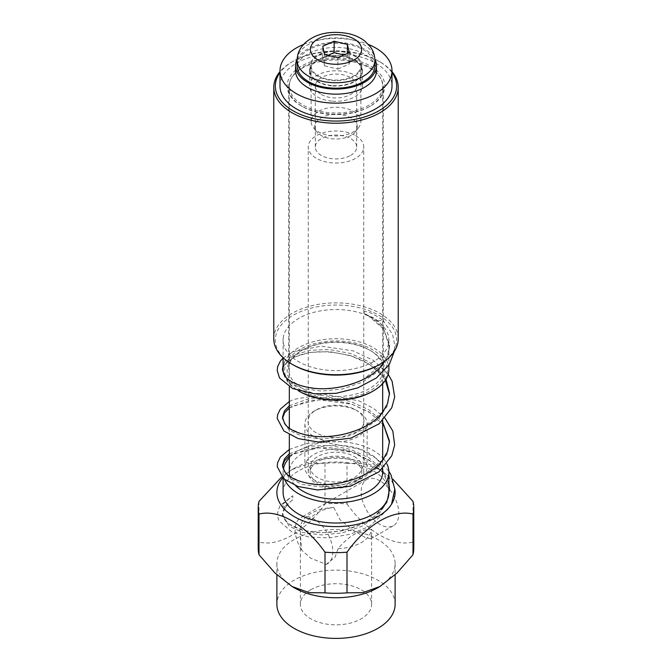 <?xml version="1.0" encoding="UTF-8"?>
<svg xmlns="http://www.w3.org/2000/svg" width="672" height="672" viewBox="0 0 672 672"><rect width="100%" height="100%" fill="white"/><g stroke="black" fill="none" stroke-linecap="round" stroke-linejoin="round"><path stroke-width="0.5" stroke-dasharray="3.36 2.52" d="M293.101 364.846A60.673 35.028 180 0 1 275.436 338.024A60.673 35.028 180 0 1 360.847 308.12A60.673 35.028 180 0 1 378.899 364.846M283.198 338.285A52.895 30.534 180 0 1 337.546 309.548A52.895 30.534 180 0 1 388.895 340.074A52.895 30.534 180 0 1 336 370.608A52.895 30.534 180 0 1 283.105 340.074A52.895 30.534 180 0 1 283.198 338.285M383.208 370.885A47.292 27.3 0 0 0 383.292 369.289A47.292 27.3 0 0 0 369.44 349.986A47.292 27.3 0 0 0 302.56 349.986A47.292 27.3 0 0 0 288.708 369.289A47.292 27.3 0 0 0 334.614 396.581A47.292 27.3 0 0 0 383.208 370.885M384.762 372.212A48.846 28.199 0 0 0 370.541 350.616A48.846 28.199 0 0 0 301.459 350.616A48.846 28.199 0 0 0 315.991 396.287A48.846 28.199 0 0 0 384.762 372.212M388.895 369.289A52.895 30.534 0 0 0 337.546 338.764A52.895 30.534 0 0 0 283.198 367.5A52.895 30.534 0 0 0 283.105 369.289M283.811 374.245A52.895 30.534 0 0 0 298.183 390.634M273.773 338.806A62.227 35.927 180 0 1 273.882 336.697A62.227 35.927 180 0 1 337.823 302.896A62.227 35.927 180 0 1 398.227 338.806M392.003 71.652A62.227 35.927 0 0 0 379.999 61.908A62.227 35.927 0 0 0 292.001 61.908A62.227 35.927 0 0 0 279.997 71.652M372.296 391.516A51.332 29.635 0 0 0 387.248 372.296A51.332 29.635 0 0 0 317.755 342.854A51.332 29.635 0 0 0 299.704 391.516M383.208 88.914A47.292 27.3 0 0 0 383.292 87.31A47.292 27.3 0 0 0 336 60.01A47.292 27.3 0 0 0 288.708 87.31A47.292 27.3 0 0 0 302.56 106.621A47.292 27.3 0 0 0 369.44 106.621A47.292 27.3 0 0 0 383.208 88.914M384.762 87.696A48.846 28.199 0 0 0 318.637 59.682A48.846 28.199 0 0 0 301.459 105.983A48.846 28.199 0 0 0 370.541 105.983A48.846 28.199 0 0 0 384.762 87.696M392.003 72.568A60.673 35.028 0 0 0 378.899 61.27A60.673 35.028 0 0 0 293.101 61.27A60.673 35.028 0 0 0 279.997 72.568M286.062 506.797A53.516 30.895 180 0 1 293.068 499.456L292.706 495.751L281.744 505.159L285.566 507.385L286.062 506.797L284.5 508.83L282.484 515.138L282.484 513.047L284.5 506.73L293.068 499.456M377.958 320.897L382.981 320.158L371.96 313.354L364.61 311.254L364.375 313.488L367.601 315.143A53.516 30.895 180 0 1 377.958 320.897L382.696 326.164L389.516 345.173L387.5 355.648L384.728 361.141M383.015 363.686L362.141 380.209L342.283 386.929L321.468 388.979L302.862 386.501L289.304 380.335L284.575 375.522M283.105 365.635L284.5 362.846L293.983 355.102L309.859 350.272L329.717 349.549L350.532 353.489L369.138 361.964L382.696 374.128L385.988 379.268M383.015 411.642L362.141 428.173L342.283 434.893L321.468 436.943L302.862 434.465L289.304 428.299L284.575 423.486M289.33 405.854L309.859 398.236L329.717 397.513L350.532 401.453L369.113 409.912L382.67 422.058M383.015 459.606L362.141 476.129L342.283 482.857L321.468 484.907L302.862 482.429L289.304 476.255L284.575 471.442M289.33 453.818L309.859 446.2L329.717 445.469L350.532 449.417L369.138 457.884L382.696 470.056L388.895 483.168M284.575 519.406C288.07 524.698 295.596 528.587 307.146 531.073C332.699 536.844 371.524 526.226 383.914 506.293L374.674 516.239L362.141 524.093L342.283 530.813L321.468 532.862L302.862 530.393L289.304 524.219L284.575 519.406L282.484 513.047M367.601 315.143L382.696 328.264L383.989 330.061L389.516 347.264L387.5 357.739L378.017 371.482L362.141 382.301L342.283 389.029L321.468 391.079L302.862 388.601L289.304 382.427L282.484 371.255L282.542 370.205M283.105 367.727L284.659 364.694L294.168 357.101L309.859 352.372L329.717 351.641L350.532 355.589L369.138 364.056L382.696 376.228L385.375 380.243M389.491 394.187L387.5 405.703L378.017 419.437L362.141 430.265L342.283 436.985L321.468 439.034L302.862 436.565L289.304 430.391L282.484 419.219L282.542 418.169M289.33 407.954L309.859 400.327L329.717 399.605L350.532 403.553L369.113 412.003L382.67 424.15L369.877 412.642L352.187 404.326L318.998 399.722L292.396 406.165L289.33 408.064M389.491 442.151L387.5 453.667L378.017 467.401L362.141 478.229L342.283 484.949L321.468 486.998L302.862 484.52L289.304 478.355L282.484 467.183L282.542 466.133M289.33 455.91L309.859 448.291L329.717 447.569L350.532 451.508L369.138 459.984L382.696 472.147L388.895 485.268M389.491 490.106L387.5 501.623L378.017 515.365L362.141 526.193L342.283 532.913L321.468 534.962L302.862 532.484L289.304 526.31L282.484 515.138M294.202 587.756A59.111 34.129 180 0 1 276.889 563.623A59.111 34.129 180 0 1 313.379 532.098A59.111 34.129 180 0 1 377.798 539.49A59.111 34.129 180 0 1 395.111 563.623A59.111 34.129 180 0 1 377.798 587.756M282.652 477.792A59.111 34.129 180 0 1 294.202 468.367L292.001 469.636L309.229 463.445L324.996 463.285A77.784 44.906 180 0 1 347.004 463.285L347.004 503.924A77.784 44.906 0 0 0 324.996 503.924C305.55 531.544 278.426 547.142 258.997 542.035A77.784 44.906 0 0 0 258.216 548.386M347.004 503.924C366.45 531.544 393.574 547.142 413.003 542.035A77.784 44.906 0 0 1 413.784 548.386M310.825 589.73A35.608 20.555 0 0 0 300.392 604.271A35.608 20.555 0 0 0 338.15 624.792A35.608 20.555 0 0 0 371.608 604.271A35.608 20.555 0 0 0 349.625 585.278A35.608 20.555 0 0 0 310.825 589.73M333.85 507.536L340.057 519.742L352.489 529.78L364.627 537.163L370.692 538.81L371.608 535.198L371.54 529.301C359.94 529.452 348.802 535.878 338.15 548.579L335.059 557.172L326.248 564.371L310.825 558.247L301.753 550.234L300.392 535.198L300.46 526.823C312.06 514.668 323.198 508.234 333.85 507.536A35.608 20.555 0 0 0 300.46 526.823M338.15 548.579A35.608 20.555 0 0 0 371.54 529.301M326.248 564.371A26.653 15.389 -120 0 0 327.323 563.842A26.653 15.389 -120 0 0 331.414 542.489A26.653 15.389 -120 0 0 314 519.002A26.653 15.389 -120 0 0 300.678 517.684A26.653 15.389 -120 0 0 301.753 550.234M379.999 480.9A26.653 15.389 -120 0 0 366.677 479.581A26.653 15.389 -120 0 0 366.677 510.35A26.653 15.389 -120 0 0 393.322 525.739A26.653 15.389 -120 0 0 397.412 504.378A26.653 15.389 -120 0 0 379.999 480.9M354.262 461.63A25.822 14.91 180 0 1 361.822 472.172A25.822 14.91 180 0 1 336 487.082A25.822 14.91 180 0 1 310.178 472.172A25.822 14.91 180 0 1 326.122 458.396A25.822 14.91 180 0 1 354.262 461.63M289.33 457.8A52.895 30.534 180 0 1 373.397 450.584A52.895 30.534 180 0 1 382.67 457.8M383.578 458.833A52.895 30.534 180 0 1 386.854 463.781M284.718 479.648A52.895 30.534 180 0 1 283.105 472.172A52.895 30.534 180 0 1 283.357 469.216M283.105 492.492A52.895 30.534 180 0 1 315.756 464.285A52.895 30.534 180 0 1 373.397 470.904A52.895 30.534 180 0 1 388.895 492.492M294.202 468.367A59.111 34.129 180 0 1 377.798 468.359A59.111 34.129 180 0 1 377.798 468.367A59.111 34.129 180 0 1 394.775 488.863M377.798 468.359L392.893 479.212M347.004 463.285L362.771 463.445L379.999 469.636L377.798 468.367M292.001 469.636L281.778 476.885M413.003 501.388L413.003 542.035M354.262 456.548A25.822 14.91 180 0 1 361.822 467.09A25.822 14.91 180 0 1 336 482A25.822 14.91 180 0 1 310.178 467.09A25.822 14.91 180 0 1 326.122 453.314A25.822 14.91 180 0 1 354.262 456.548M358 454.39A31.114 17.959 180 0 1 367.114 467.09A31.114 17.959 180 0 1 336 485.058A31.114 17.959 180 0 1 304.886 467.09A31.114 17.959 180 0 1 324.097 450.5A31.114 17.959 180 0 1 358 454.39M355.799 409.937L355.799 409.937A27.997 16.17 180 0 1 355.799 432.802A27.997 16.17 180 0 1 316.201 432.802A27.997 16.17 180 0 1 316.201 409.937A27.997 16.17 180 0 1 355.799 409.937L358 411.205A31.114 17.959 180 0 1 367.114 423.906A31.114 17.959 180 0 1 336 441.865A31.114 17.959 180 0 1 304.886 423.906A31.114 17.959 180 0 1 314 411.205A31.114 17.959 180 0 1 358 411.205L355.799 409.937M395.111 604.271A59.111 34.129 0 0 0 377.798 580.138A59.111 34.129 0 0 0 294.202 580.138A59.111 34.129 0 0 0 276.889 604.271M324.996 463.285L324.996 503.924M258.997 501.388L258.997 542.035M321.376 94.483A20.681 11.936 0 0 0 350.624 94.483A20.681 11.936 0 0 0 356.681 86.041A20.681 11.936 0 0 0 336 74.105A20.681 11.936 0 0 0 315.319 86.041A20.681 11.936 0 0 0 321.376 94.483M302.996 66.99A46.67 26.947 180 0 1 353.858 61.152A46.67 26.947 180 0 1 382.67 86.041A46.67 26.947 180 0 1 336 112.988A46.67 26.947 180 0 1 289.33 86.041A46.67 26.947 180 0 1 302.996 66.99M355.614 460.849A27.745 16.019 0 0 0 325.382 457.372A27.745 16.019 0 0 0 308.255 472.172A27.745 16.019 0 0 0 336 488.191A27.745 16.019 0 0 0 363.745 472.172A27.745 16.019 0 0 0 355.614 460.849M382.67 472.172A46.67 26.947 0 0 0 353.858 447.283A46.67 26.947 0 0 0 302.996 453.121A46.67 26.947 0 0 0 289.33 472.172M289.976 476.624A46.67 26.947 0 0 0 295.604 485.663M355.614 135.685A27.745 16.019 180 0 1 363.745 147.008A27.745 16.019 180 0 1 336 163.027A27.745 16.019 180 0 1 308.255 147.008A27.745 16.019 180 0 1 325.382 132.208A27.745 16.019 180 0 1 355.614 135.685M350.624 155.45A20.681 11.936 0 0 0 356.681 147.008A20.681 11.936 0 0 0 336 135.072A20.681 11.936 0 0 0 315.319 147.008A20.681 11.936 0 0 0 328.087 158.038A20.681 11.936 0 0 0 350.624 155.45M350.078 78.221A25.822 14.91 0 0 0 361.822 65.722A25.822 14.91 0 0 0 336 50.812A25.822 14.91 0 0 0 310.178 65.722A25.822 14.91 0 0 0 323.686 78.826A25.822 14.91 0 0 0 350.078 78.221M297.133 59.254A40.446 23.352 180 0 1 336 42.37A40.446 23.352 180 0 1 374.867 59.254M295.554 70.795A40.446 23.352 180 0 1 336 47.443A40.446 23.352 180 0 1 376.446 70.795M357.647 62.672A25.822 14.91 180 0 1 361.822 70.795A25.822 14.91 180 0 1 350.078 83.294A25.822 14.91 180 0 1 323.686 83.899A25.822 14.91 180 0 1 310.178 70.795A25.822 14.91 180 0 1 328.658 56.507A25.822 14.91 180 0 1 357.647 62.672M374.892 65.722A38.892 22.453 0 0 0 343.577 43.697A38.892 22.453 0 0 0 300.065 57.137A38.892 22.453 0 0 0 297.108 65.722M355.681 131.384A21.294 12.298 180 0 1 355.446 131.704A21.294 12.298 180 0 1 336 138.986A21.294 12.298 180 0 1 316.554 131.704A21.294 12.298 180 0 1 335.698 114.391A21.294 12.298 180 0 1 355.681 131.384M358.999 127.1A24.889 14.372 180 0 1 358.722 127.47A24.889 14.372 180 0 1 336 135.979A24.889 14.372 180 0 1 313.278 127.47A24.889 14.372 180 0 1 311.111 121.607A24.889 14.372 180 0 1 336 107.234A24.889 14.372 180 0 1 360.889 121.607A24.889 14.372 180 0 1 358.999 127.1M358.999 71.215A24.889 14.372 180 0 1 331.153 79.817A24.889 14.372 180 0 1 311.111 65.722A24.889 14.372 180 0 1 336 51.349A24.889 14.372 180 0 1 360.889 65.722A24.889 14.372 180 0 1 358.999 71.215M328.003 55.322L322.72 57.666L322.72 46.284M322.72 57.666L324.601 65.898L324.601 54.516M324.601 65.898L337.882 69.065L337.882 57.683M337.882 69.065L349.28 64.016L349.28 52.634M349.28 64.016L347.399 53.466M347.399 55.784L343.997 54.978M331.834 101.119A26.443 15.271 180 0 1 309.557 86.041A26.443 15.271 180 0 1 336 70.77A26.443 15.271 180 0 1 362.443 86.041A26.443 15.271 180 0 1 331.834 101.119M279.997 86.041A56.003 32.332 180 0 1 336 53.71A56.003 32.332 180 0 1 392.003 86.041M331.834 85.873A26.443 15.271 180 0 1 309.557 70.795A26.443 15.271 180 0 1 336 55.532A26.443 15.271 180 0 1 362.443 70.795A26.443 15.271 180 0 1 331.834 85.873M303.534 44.453A56.003 32.332 180 0 1 368.466 44.453M374.892 60.295A38.892 22.453 0 0 0 343.577 38.279A38.892 22.453 0 0 0 300.065 51.71A38.892 22.453 0 0 0 297.108 60.295M302.56 349.986L301.459 350.616M369.44 349.986L370.541 350.616M283.105 340.074L283.105 357.731M388.895 340.074L388.895 365.014M383.292 369.289L383.292 87.31M288.708 369.289L288.708 87.31M369.44 106.621L370.541 105.983M302.56 106.621L301.459 105.983M293.101 61.27L292.001 61.908M378.899 61.27L379.999 61.908M382.981 320.158L392.65 334.656L394.8 345.593L394.405 351.196M283.105 358L293.504 351.515L321.157 346.147L353.245 350.876L373.607 360.469L388.181 374.27M289.33 401.503L293.689 399.395L324.374 394.12L359.201 400.94L373.607 408.433L384.93 418.144M289.33 449.467L306.071 443.646L323.4 442.067L360.016 449.232L376.858 458.707L388.861 471.19M391.566 504.143L389.584 507.797L369.608 526.285L350.314 534.232L329.188 537.911L308.96 537.02L292.236 532.216L278.897 520.783L277.2 514.475L279.796 505.806L292.706 495.751M364.375 313.488C373.019 318.083 379.554 323.602 383.989 330.061M285.566 507.385L284.659 508.578M284.659 364.694L292.396 358.201C307.944 350.314 327.877 349.7 352.187 356.37C366.652 361.225 377.252 368.441 383.989 378.025M289.33 456.028L292.396 454.129L318.998 447.686L352.187 452.29L370.994 461.345L383.989 473.945M389.516 491.156L389.516 489.065M389.516 443.201L389.516 441.101M389.516 395.237L389.516 393.137M389.516 347.273L389.516 345.181M282.484 467.183L282.484 465.083M282.484 419.219L282.484 417.127M282.484 371.255L282.484 369.155M371.608 604.271L371.608 535.198M300.392 604.271L300.392 535.198M366.677 479.581L300.678 517.684M393.322 525.739L370.692 538.81M327.961 563.472L327.323 563.842M283.105 472.172L283.105 478.237M310.178 467.09L310.178 472.172M361.822 467.09L361.822 472.172M304.886 423.906L304.886 467.09M367.114 423.906L367.114 467.09M276.889 563.623L276.889 574.846M395.111 563.623L395.111 574.846M316.201 409.937L314 411.205M289.33 86.041L289.33 386.845M289.33 428.207L289.33 434.809M382.67 86.041L382.67 383.662M382.67 412.112L382.67 420.546M382.67 460.076L382.67 468.51M363.745 472.172L363.745 147.008M308.255 472.172L308.255 147.008M356.681 147.008L356.681 86.041M315.319 147.008L315.319 86.041M361.822 70.795L361.822 65.722M310.178 70.795L310.178 65.722M355.446 131.704L358.722 127.47M316.554 131.704L313.278 127.47M360.889 121.607L360.889 65.722M311.111 121.607L311.111 65.722M309.557 70.795L309.557 86.041M362.443 70.795L362.443 86.041"/><path stroke-width="1.01" d="M398.227 87.31L398.227 338.806A62.227 35.927 180 0 1 398.118 340.906A62.227 35.927 180 0 1 379.999 364.207L378.899 364.846A60.673 35.028 180 0 1 293.101 364.846L292.001 364.207A62.227 35.927 180 0 1 273.773 338.806L273.773 87.31A62.227 35.927 0 0 0 334.177 123.22A62.227 35.927 0 0 0 398.118 89.418A62.227 35.927 0 0 0 398.227 87.31A62.227 35.927 0 0 0 392.003 71.652M298.183 390.634A52.895 30.534 0 0 0 298.603 390.886A52.895 30.534 0 0 0 373.397 390.886A52.895 30.534 0 0 0 388.802 371.078A52.895 30.534 0 0 0 388.895 369.289L388.895 365.014M283.105 357.731L283.105 369.289A52.895 30.534 0 0 0 283.811 374.245M379.999 364.207A62.227 35.927 180 0 1 292.001 364.207M279.997 71.652A62.227 35.927 0 0 0 273.773 87.31M298.603 390.886L299.704 391.516A51.332 29.635 0 0 0 372.296 391.516L373.397 390.886M279.997 72.568A60.673 35.028 0 0 0 322.367 120.17A60.673 35.028 0 0 0 396.564 88.091A60.673 35.028 0 0 0 392.003 72.568M384.728 361.141L383.015 363.686M383.914 362.41C371.524 382.334 332.699 392.96 307.146 387.19C295.596 384.703 288.07 380.814 284.575 375.522L282.484 369.155L283.105 365.635M385.988 379.268L389.516 393.137L387.5 403.612L383.015 411.642M383.914 410.374C371.524 430.298 332.699 440.916 307.146 435.154C295.596 432.667 288.07 428.778 284.575 423.486L282.484 417.127L284.5 410.81L289.33 405.854M382.67 422.058L389.516 441.092L387.5 451.567L383.015 459.606M383.914 458.338C371.524 478.262 332.699 488.88 307.146 483.118C295.596 480.631 288.07 476.734 284.575 471.442L282.484 465.083L284.5 458.766L289.33 453.818M388.895 483.168L389.516 489.065L387.5 499.531L383.914 506.293M282.542 370.205L283.105 367.727M385.375 380.243L389.491 394.187M282.542 418.169L284.659 412.658L289.33 407.954M383.989 425.989L382.67 424.158L383.989 425.989L389.491 442.151M282.542 466.133L284.659 460.614L289.33 455.91M388.895 485.268L389.491 490.106M413.003 514.088C393.54 508.939 366.442 524.63 347.004 552.191A77.784 44.906 180 0 1 324.996 552.191C305.558 524.63 278.46 508.939 258.997 514.088A77.784 44.906 180 0 1 258.216 507.738L258.216 548.386A77.784 44.906 0 0 0 258.997 554.736L274.764 572.779L292.001 586.488L309.254 592.679L324.996 592.838A77.784 44.906 0 0 0 347.004 592.838L362.746 592.679L379.999 586.488L397.236 572.779L413.003 554.736A77.784 44.906 0 0 0 413.784 548.386L413.784 507.738A77.784 44.906 180 0 1 413.003 514.088L413.003 554.736M379.999 586.488L377.798 587.756A59.111 34.129 180 0 1 327.642 597.408A59.111 34.129 180 0 1 294.202 587.756L292.001 586.488M347.004 552.191L347.004 592.838M382.67 457.8A52.895 30.534 180 0 1 383.578 458.833M386.854 463.781A52.895 30.534 180 0 1 388.895 472.172A52.895 30.534 180 0 1 342.527 502.48A52.895 30.534 180 0 1 284.718 479.648M283.357 469.216A52.895 30.534 180 0 1 289.33 457.8M388.895 472.172L388.895 492.492A52.895 30.534 180 0 1 336 523.034A52.895 30.534 180 0 1 283.105 492.492L283.105 478.237M394.775 488.863A59.111 34.129 180 0 1 326.038 526.134A59.111 34.129 180 0 1 282.652 477.792M392.893 479.212L413.003 501.388A77.784 44.906 180 0 1 413.784 507.738M281.778 476.885L258.997 501.388A77.784 44.906 180 0 0 258.216 507.738M276.889 574.846L276.889 604.271A59.111 34.129 0 0 0 336 638.4A59.111 34.129 0 0 0 395.111 604.271L395.111 574.846M324.996 552.191L324.996 592.838M258.997 514.088L258.997 554.736M295.604 485.663A46.67 26.947 0 0 0 369.004 491.224A46.67 26.947 0 0 0 382.67 472.172L382.67 468.51M289.33 434.809L289.33 472.172A46.67 26.947 0 0 0 289.976 476.624M374.867 59.254A40.446 23.352 180 0 1 376.446 65.722A40.446 23.352 180 0 1 358.05 85.294A40.446 23.352 180 0 1 316.714 86.243A40.446 23.352 180 0 1 295.554 65.722A40.446 23.352 180 0 1 297.133 59.254M376.446 65.722L376.446 70.795A40.446 23.352 180 0 1 358.05 90.376A40.446 23.352 180 0 1 316.714 91.325A40.446 23.352 180 0 1 295.554 70.795L295.554 65.722M297.108 60.295L297.108 65.722A38.892 22.453 0 0 0 336 88.175A38.892 22.453 0 0 0 374.892 65.722L374.892 60.295C374.816 55.306 373.296 50.778 370.331 46.729L364.829 41.093C360.217 37.556 354.799 35.078 348.575 33.65C330.263 30.358 315.689 33.508 304.844 43.109L301.543 46.914C298.654 50.921 297.175 55.381 297.108 60.295A38.892 22.453 0 0 0 336 82.748A38.892 22.453 0 0 0 374.892 60.295M334.118 41.236L322.72 46.284L324.601 54.516L337.882 57.683L349.28 52.634L347.399 44.411L334.118 41.236L334.118 52.618L328.003 55.322M347.399 53.466L347.399 44.411M343.997 54.978L334.118 52.618M368.466 44.453A56.003 32.332 180 0 1 392.003 70.795L392.003 86.041A56.003 32.332 180 0 1 327.172 117.97A56.003 32.332 180 0 1 279.997 86.041L279.997 70.795A56.003 32.332 180 0 1 303.534 44.453M392.003 70.795A56.003 32.332 180 0 1 327.172 102.724A56.003 32.332 180 0 1 279.997 70.795M312.329 43.806A25.62 14.792 0 0 0 339.352 64.126A25.62 14.792 0 0 0 356.32 40.454A25.62 14.792 0 0 0 312.329 43.806M394.405 351.196L389.432 364.157L376.488 377.908L357.815 387.87L336.092 393.338L314.353 393.8L292.698 388.542L279.535 378.008L277.2 370.465L277.679 366.601L280.266 361.234L283.105 358M388.181 374.27L392.129 381.326L394.666 397.076L391.793 407.736L379.126 423.78L350.969 438.119L318.184 442.042L298.267 438.623L283.895 430.987L277.2 418.404L277.687 414.532L280.291 409.156L289.33 401.503M384.93 418.144L392.834 431.08L394.666 445.099L391.751 455.784L378.974 471.87L350.549 486.2L317.596 489.972L297.906 486.478L283.744 478.825L277.208 466.595L277.612 462.773L280.358 457.027L289.33 449.467M388.861 471.19L390.97 474.776L394.792 489.334L391.566 504.143M284.659 412.658L289.33 408.064M284.659 460.614L289.33 456.028M289.33 386.845L289.33 428.207M382.67 383.662L382.67 412.112M382.67 420.546L382.67 460.076"/></g></svg>
